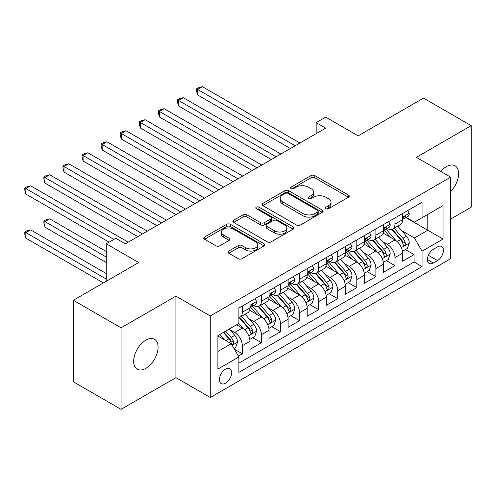 <?xml version="1.0" encoding="UTF-8"?>
<svg xmlns="http://www.w3.org/2000/svg" width="496" height="496" viewBox="0 0 496 496"><rect width="100%" height="100%" fill="white"/><g stroke="black" fill="none" stroke-linecap="round" stroke-linejoin="round"><path stroke-width="0.74" d="M325.953 208.704A1.854 1.073 0 0 0 328.575 208.704L348.471 197.216A2.647 1.531 0 0 0 349.252 196.131A2.647 1.531 0 0 0 348.471 195.052L314.762 175.59A2.647 1.531 0 0 0 311.017 175.59L291.115 187.079A1.854 1.073 0 0 0 290.575 187.835A1.854 1.073 0 0 0 291.115 188.592A1.854 1.073 0 0 0 293.737 188.592L296.31 187.104A8.475 4.892 0 0 1 308.301 187.104L311.11 188.728A8.475 4.892 0 0 1 313.59 192.188A8.475 4.892 0 0 1 311.11 195.647L308.531 197.135A1.854 1.073 0 0 0 307.991 197.892A1.854 1.073 0 0 0 308.531 198.648A1.854 1.073 0 0 0 311.153 198.648L313.732 197.16A8.475 4.892 0 0 1 325.717 197.16L328.526 198.784A8.475 4.892 0 0 1 331.012 202.244A8.475 4.892 0 0 1 328.526 205.704L325.953 207.192A1.854 1.073 0 0 0 325.407 207.948A1.854 1.073 0 0 0 325.953 208.704L325.953 207.192M145.867 368.354A17.273 9.97 120 0 0 157.151 353.133A17.273 9.97 120 0 0 154.504 339.295A17.273 9.97 120 0 0 145.867 340.151A17.273 9.97 120 0 0 134.59 355.372A17.273 9.97 120 0 0 137.237 369.21A17.273 9.97 120 0 0 145.867 368.354M450.69 191.468A17.273 9.97 120 0 0 455.03 165.788A17.273 9.97 120 0 0 446.394 166.644A17.273 9.97 120 0 0 440.789 171.449M225.531 383.172A8.637 4.985 120 0 0 231.173 375.559A8.637 4.985 120 0 0 229.853 368.64A8.637 4.985 120 0 0 225.531 369.067A8.637 4.985 120 0 0 219.889 376.681A8.637 4.985 120 0 0 221.216 383.6A8.637 4.985 120 0 0 225.531 383.172M228.792 251.063A2.647 1.531 0 0 0 228.017 252.148A2.647 1.531 0 0 0 228.792 253.227L238.254 258.689A2.647 1.531 0 0 0 241.998 258.689L264.101 245.929A2.647 1.531 0 0 0 264.876 244.844A2.647 1.531 0 0 0 264.101 243.765L230.386 224.304A2.647 1.531 0 0 0 226.641 224.304L204.538 237.063A2.647 1.531 0 0 0 203.763 238.142A2.647 1.531 0 0 0 204.538 239.221L215.965 245.818A2.647 1.531 0 0 0 219.709 245.818L229.171 240.362A2.647 1.531 0 0 0 229.946 239.277A2.647 1.531 0 0 0 229.171 238.198L223.504 234.924A7.087 4.092 0 0 1 221.427 232.035A7.087 4.092 0 0 1 225.804 228.253A7.087 4.092 0 0 1 233.523 229.14L255.719 241.955A7.087 4.092 0 0 1 257.79 244.844A7.087 4.092 0 0 1 253.419 248.626A7.087 4.092 0 0 1 245.7 247.74L241.998 245.601A2.647 1.531 0 0 0 238.254 245.601L228.792 251.063L228.792 253.227M450.69 219.027L471.2 207.185L471.2 125.662L423.497 98.121L358.143 135.854L325.705 117.124L316.169 122.636L325.705 128.142L125.358 243.815L115.816 238.303L106.274 243.815L106.274 281.269M121.061 327.813L121.061 409.336L175.919 377.661L175.919 296.143L121.061 327.813L73.358 300.272L138.713 262.539L106.274 243.815M175.919 296.143L210.267 315.971L450.69 177.165L450.69 258.689L210.267 397.494L210.267 315.971M471.2 125.662L416.342 157.337L450.69 177.165M296.503 225.06A2.647 1.531 0 0 0 300.247 225.06L322.344 212.3A2.647 1.531 0 0 0 323.119 211.215A2.647 1.531 0 0 0 322.344 210.137L288.635 190.675A2.647 1.531 0 0 0 284.89 190.675L262.787 203.434A2.647 1.531 0 0 0 262.012 204.513A2.647 1.531 0 0 0 262.787 205.592L296.503 225.06M257.064 209.101A1.854 1.073 0 0 1 258.949 209.368L258.949 207.161L293.223 226.951A2.647 1.531 0 0 1 293.998 228.03A2.647 1.531 0 0 1 293.223 229.115L271.12 241.874A2.647 1.531 0 0 1 267.375 241.874L233.666 222.406L233.666 220.249A2.647 1.531 0 0 0 232.891 221.328A2.647 1.531 0 0 0 233.666 222.406M233.666 220.249L243.121 214.787A2.647 1.531 0 0 1 246.865 214.787L260.543 222.679A2.647 1.531 0 0 0 264.287 222.679L270.562 219.058A2.647 1.531 0 0 0 271.337 217.973A2.647 1.531 0 0 0 270.562 216.895L256.327 208.673A1.854 1.073 0 0 1 255.781 207.917A1.854 1.073 0 0 1 256.928 206.931A1.854 1.073 0 0 1 258.949 207.161M121.061 409.336L73.358 381.796L73.358 300.272M238.365 356.041L242.321 353.76L234.403 349.184M229.902 329.728L234.689 332.494A10.794 6.231 60 0 1 242.321 345.712L249.953 341.31L249.953 349.351L261.404 342.742L252.724 337.726M248.98 318.711L253.772 321.476A10.794 6.231 60 0 1 261.404 334.701L269.037 330.293L269.037 338.334L280.488 331.725L271.802 326.709M268.063 307.694L272.856 310.465A10.794 6.231 60 0 1 280.488 323.683L288.12 319.275L288.12 327.317L299.565 320.707L290.885 315.698M287.141 296.682L291.933 299.448A10.794 6.231 60 0 1 299.565 312.666L307.198 308.258L307.198 316.299L318.649 309.69L309.963 304.68M306.224 285.665L311.017 288.43A10.794 6.231 60 0 1 318.649 301.649L326.281 297.24L326.281 305.288L337.726 298.673L329.046 293.663M325.308 274.648L330.094 277.413A10.794 6.231 60 0 1 337.726 290.631L345.359 286.229L345.359 294.271L356.81 287.661L348.13 282.646M344.385 263.63L349.178 266.395A10.794 6.231 60 0 1 356.81 279.62L364.442 275.212L364.442 283.253L375.887 276.644L367.207 271.628M363.469 252.613L368.255 255.378A10.794 6.231 60 0 1 375.887 268.603L383.526 264.194L383.526 272.236L394.971 265.627L394.971 257.585A10.794 6.231 -120 0 0 387.339 244.367L382.546 241.602M386.291 260.611L394.971 265.627M249.953 341.31A10.794 6.231 -120 0 0 242.321 328.092L236.598 324.781M269.037 330.293A10.794 6.231 -120 0 0 261.404 317.074L249.606 310.26M288.12 319.275A10.794 6.231 -120 0 0 280.488 306.057L268.683 299.243M307.198 308.258A10.794 6.231 -120 0 0 299.565 295.039L287.767 288.226M326.281 297.24A10.794 6.231 -120 0 0 318.649 284.022L306.844 277.208M345.359 286.229A10.794 6.231 -120 0 0 337.726 273.005L325.928 266.197M364.442 275.212A10.794 6.231 -120 0 0 356.81 261.993L345.011 255.18M383.526 264.194A10.794 6.231 -120 0 0 375.887 250.976L364.089 244.162M437.522 246.896L433.324 249.321A8.364 4.83 120 0 0 427.862 256.692A8.364 4.83 120 0 0 429.139 263.395A8.364 4.83 120 0 0 433.324 262.985L437.522 260.561A8.364 4.83 120 0 0 442.984 253.189A8.364 4.83 120 0 0 441.707 246.487A8.364 4.83 120 0 0 437.522 246.896M217.899 351.441L231.254 343.734L238.886 356.953L238.886 372.372L422.065 266.619L422.065 251.193L414.433 237.975L401.63 230.584M238.886 356.953L217.899 369.067L217.899 335.581L238.886 323.46L238.886 308.041L422.065 202.281L422.065 217.707L443.058 205.586L443.058 239.078L422.065 251.193M253.673 305.555L253.772 305.617A10.794 6.231 60 0 0 259.166 306.15L266.798 301.742A10.794 6.231 -120 0 0 269.037 296.8L269.037 290.631M272.75 294.543L272.856 294.599A10.794 6.231 60 0 0 278.25 295.132L285.882 290.724A10.794 6.231 -120 0 0 288.12 285.783L288.12 279.614M291.834 283.526L291.933 283.582A10.794 6.231 60 0 0 297.333 284.115L304.966 279.713A10.794 6.231 -120 0 0 307.198 274.772L307.198 268.603M310.918 272.509L311.017 272.564A10.794 6.231 60 0 0 316.411 273.104L324.043 268.696A10.794 6.231 -120 0 0 326.281 263.754L326.281 257.585M329.995 261.491L330.094 261.547A10.794 6.231 60 0 0 335.494 262.086L343.127 257.678A10.794 6.231 -120 0 0 345.359 252.737L345.359 246.568M349.079 250.474L349.178 250.536A10.794 6.231 60 0 0 354.572 251.069L362.204 246.661A10.794 6.231 -120 0 0 364.442 241.719L364.442 235.55M368.156 239.463L368.255 239.518A10.794 6.231 60 0 0 373.655 240.052L381.288 235.643A10.794 6.231 -120 0 0 383.526 230.702L383.526 224.533M238.886 363.122L414.055 261.993L414.055 254.609L402.603 261.218L402.603 253.177A10.794 6.231 -120 0 0 394.971 239.959L383.172 233.145M387.24 228.445L387.339 228.501A10.794 6.231 -120 0 0 392.733 229.034A10.794 6.231 -120 0 0 394.971 224.093L394.971 217.924M392.733 229.034L400.371 224.626A10.794 6.231 -120 0 0 402.603 219.691L402.603 213.516M242.321 306.057L242.321 312.226A10.794 6.231 60 0 1 240.089 317.167A10.794 6.231 60 0 1 238.886 317.601M240.089 317.167L247.721 312.759A10.794 6.231 -120 0 0 249.953 307.818L249.953 301.649M261.404 295.039L261.404 301.208A10.794 6.231 60 0 1 259.166 306.15M280.488 284.022L280.488 290.191A10.794 6.231 60 0 1 278.25 295.132M299.565 273.005L299.565 279.174A10.794 6.231 60 0 1 297.333 284.115M318.649 261.987L318.649 268.162A10.794 6.231 60 0 1 316.411 273.104M337.726 250.976L337.726 257.145A10.794 6.231 60 0 1 335.494 262.086M356.81 239.959L356.81 246.128A10.794 6.231 60 0 1 354.572 251.069M375.887 228.941L375.887 235.11A10.794 6.231 60 0 1 373.655 240.052M375.887 268.603L375.887 276.644M356.81 279.62L356.81 287.661M337.726 290.631L337.726 298.673M318.649 301.649L318.649 309.69M299.565 312.666L299.565 320.707M280.488 323.683L280.488 331.725M261.404 334.701L261.404 342.742M242.321 345.712L242.321 353.76M231.254 343.734L217.899 336.021M414.433 237.975L427.794 230.262L427.794 214.402L443.058 205.586M405.939 217.645L443.058 239.078M406.323 217.428L414.433 222.109L422.065 217.707M175.919 377.661L210.267 397.494M316.169 122.636L316.169 133.647M405.368 249.6L414.055 254.609M414.055 261.993L422.065 266.619M326.69 208.965L328.526 207.905A8.475 4.892 0 0 0 331.012 204.445L331.012 202.244M313.59 192.188L313.59 194.389A8.475 4.892 0 0 1 311.11 197.848L309.275 198.908M348.44 197.234L314.762 177.791A2.647 1.531 0 0 0 311.017 177.791L291.859 188.852M322.313 212.319L288.635 192.876A2.647 1.531 0 0 0 284.89 192.876L262.824 205.617M317.663 211.972A1.854 1.073 0 0 0 318.209 211.215A1.854 1.073 0 0 0 317.663 210.459L288.071 193.378A1.854 1.073 0 0 0 285.448 193.378L282.732 194.94A8.475 4.892 0 0 0 280.252 198.406A8.475 4.892 0 0 0 282.732 201.866L302.963 213.54A8.475 4.892 0 0 0 314.948 213.54L317.663 211.972L317.663 214.179A1.854 1.073 0 0 0 318.209 213.423L318.209 211.215M280.252 198.406L280.252 200.607A8.475 4.892 0 0 0 282.732 204.067L282.732 201.866M317.663 214.179L314.948 215.748A8.475 4.892 0 0 1 302.963 215.748L282.732 204.067M233.697 222.431L243.121 216.988L243.121 214.787M271.337 217.973L271.337 220.181A2.647 1.531 0 0 1 270.562 221.259L264.287 224.88A2.647 1.531 0 0 1 260.543 224.88L246.865 216.988A2.647 1.531 0 0 0 243.121 216.988M258.949 209.368L293.186 229.133M274.728 230.869A7.087 4.092 0 0 0 282.447 231.756A7.087 4.092 0 0 0 286.824 227.98A7.087 4.092 0 0 0 284.747 225.085L276.929 220.571A2.647 1.531 0 0 0 273.184 220.571L266.91 224.192A2.647 1.531 0 0 0 266.135 225.277A2.647 1.531 0 0 0 266.91 226.356L274.728 230.869L274.728 233.07A7.087 4.092 0 0 0 282.447 233.963A7.087 4.092 0 0 0 286.824 230.181L286.824 227.98M266.135 225.277L266.135 227.478A2.647 1.531 0 0 0 266.91 228.557L266.91 226.356M274.728 233.07L266.91 228.557M257.79 244.844L257.79 247.051A7.087 4.092 0 0 1 253.419 250.827A7.087 4.092 0 0 1 245.7 249.941L241.998 247.808A2.647 1.531 0 0 0 238.254 247.808L228.83 253.245M221.427 232.035L221.427 234.236A7.087 4.092 0 0 0 223.504 237.131L223.504 234.924M229.133 240.38L223.504 237.131M264.064 245.948L230.386 226.505A2.647 1.531 0 0 0 226.641 226.505L204.575 239.246M402.442 251.286L407.371 248.44L409.281 242.935A7.149 4.129 -120 0 0 406.497 236.22L397.78 226.126M396.031 240.653L386.068 229.121M390.364 237.299L384.58 230.603A17.137 9.895 -120 0 0 384.047 230.008M197.575 138.992L252.247 170.556L159.414 116.963L159.414 111.451L164.188 108.698L261.789 165.044M391.766 229.425L400.582 239.63A7.149 4.129 60 0 1 403.13 244.559L403.651 245.408L404.618 245.272L405.263 244.485L405.418 243.238A7.149 4.129 -120 0 0 402.87 238.309L394.153 228.216M392.28 229.257L401.76 240.225A3.646 2.102 60 0 1 402.678 241.651L405.418 243.238M407.662 210.602L409.281 213.41A7.149 4.129 60 0 1 407.799 216.572L404.178 218.668A7.149 4.129 -120 0 0 405.418 217.019L405.269 216.386L404.376 216.56L403.13 218.339A7.149 4.129 60 0 1 402.603 219.356M295.176 145.768L197.575 89.423L202.349 86.664L299.95 143.015M402.845 219.003L402.87 219.003A7.149 4.129 -120 0 0 404.178 218.668M290.408 148.521L197.575 94.928L197.575 89.423L196.528 88.815L198.437 87.711L202.349 86.664M197.575 94.928L196.528 91.016L196.528 88.815M383.365 262.303L388.294 259.458L390.203 253.946A7.149 4.129 -120 0 0 387.413 247.231L378.696 237.138M376.954 251.67L366.984 240.138M371.281 248.31L365.496 241.62A17.137 9.895 -120 0 0 364.969 241.019M178.498 150.009L233.163 181.573L140.337 127.974L140.337 122.469L145.105 119.716L242.705 176.061M372.682 240.442L381.498 250.647A7.149 4.129 60 0 1 384.053 255.576L384.567 256.426L385.535 256.289L386.186 255.502L386.341 254.256A7.149 4.129 -120 0 0 383.792 249.327L375.075 239.233M373.203 240.275L382.676 251.243A3.646 2.102 60 0 1 383.594 252.669L386.341 254.256M364.281 273.321L369.21 270.475L371.12 264.963A7.149 4.129 -120 0 0 368.336 258.249L359.619 248.155M357.87 262.688L347.907 251.15M352.197 259.327L346.419 252.631A17.137 9.895 -120 0 0 345.886 252.036M159.414 161.026L214.08 192.591M353.598 251.453L362.421 261.665A7.149 4.129 60 0 1 364.969 266.594L365.49 267.437L366.457 267.301L367.102 266.519L367.257 265.267A7.149 4.129 -120 0 0 364.709 260.344L355.992 250.251M354.119 251.292L363.593 262.26A3.646 2.102 60 0 1 364.51 263.686L367.257 265.267M345.197 284.338L350.133 281.492L352.036 275.981A7.149 4.129 -120 0 0 349.252 269.266L340.535 259.172M338.787 273.705L328.823 262.167M333.12 270.345L327.335 263.649A17.137 9.895 -120 0 0 326.802 263.054M140.337 172.044L195.002 203.602L102.176 150.009L102.176 144.503L106.944 141.744L204.544 198.096M334.521 262.471L343.337 272.682A7.149 4.129 60 0 1 345.886 277.605L346.406 278.454L347.374 278.318L348.18 276.284A7.149 4.129 -120 0 0 345.625 271.362L336.908 261.268M335.042 262.303L344.515 273.277A3.646 2.102 60 0 1 345.433 274.703L348.18 276.284M326.12 295.356L331.049 292.504L332.959 286.998A7.149 4.129 -120 0 0 330.175 280.283L321.458 270.19M319.709 284.723L309.746 273.184M314.036 281.362L308.252 274.666A17.137 9.895 -120 0 0 307.725 274.071M121.253 183.061L175.919 214.619L83.092 161.026L83.092 155.515L87.86 152.762L185.461 209.114M315.437 273.488L324.26 283.7A7.149 4.129 60 0 1 326.808 288.622L327.329 289.472L328.296 289.335L328.941 288.548L329.096 287.302A7.149 4.129 -120 0 0 326.548 282.379L317.831 272.285M315.958 273.321L325.432 284.295A3.646 2.102 60 0 1 326.349 285.715L329.096 287.302M388.579 221.613L390.203 224.421A7.149 4.129 60 0 1 388.721 227.59L385.094 229.679A7.149 4.129 -120 0 0 386.341 228.036L386.192 227.397L385.293 227.577L384.053 229.357A7.149 4.129 60 0 1 383.526 230.373M276.098 156.786L178.498 100.434L183.266 97.681L280.866 154.033M383.761 230.014L383.792 230.014A7.149 4.129 -120 0 0 385.094 229.679M271.324 159.538L178.498 105.946L178.498 100.434L177.45 99.832L179.354 98.729L183.266 97.681M178.498 105.946L177.45 102.033L177.45 99.832M369.495 232.63L371.12 235.439A7.149 4.129 60 0 1 369.638 238.607L366.011 240.696A7.149 4.129 -120 0 0 367.257 239.053L367.108 238.415L366.215 238.595L364.969 240.374A7.149 4.129 60 0 1 364.442 241.391M257.015 167.803L158.367 110.844L160.276 109.746L164.188 108.698M364.678 241.031L364.709 241.031A7.149 4.129 -120 0 0 366.011 240.696M159.414 116.963L158.367 113.051L158.367 110.844M350.418 243.648L352.036 246.456A7.149 4.129 60 0 1 350.56 249.618L346.933 251.714A7.149 4.129 -120 0 0 348.18 250.065L348.025 249.432L347.132 249.612L345.886 251.391A7.149 4.129 60 0 1 345.359 252.408M237.937 178.814L139.283 121.861L141.193 120.764L145.105 119.716M345.6 252.049L345.625 252.049A7.149 4.129 -120 0 0 346.933 251.714M140.337 127.974L139.283 124.068L139.283 121.861M331.334 254.665L332.959 257.474A7.149 4.129 60 0 1 331.477 260.636L327.85 262.731A7.149 4.129 -120 0 0 329.096 261.082L328.947 260.45L328.054 260.629L326.808 262.403A7.149 4.129 60 0 1 326.281 263.426M218.854 189.832L121.253 133.486L126.027 130.733L223.622 187.079M326.517 263.066L326.548 263.066A7.149 4.129 -120 0 0 327.85 262.731M214.086 192.584L121.253 138.992L121.253 133.486L120.206 132.878L122.115 131.775L126.027 130.733M121.253 138.992L120.206 135.079L120.206 132.878M307.036 306.367L311.972 303.521L313.875 298.015A7.149 4.129 -120 0 0 311.091 291.301L302.374 281.207M300.626 295.74L290.662 284.202M294.959 292.38L289.174 285.684A17.137 9.895 -120 0 0 288.641 285.088M102.176 194.072L156.841 225.637L64.009 172.044L64.009 166.532L68.783 163.779L166.383 220.131M296.36 284.506L305.176 294.717A7.149 4.129 60 0 1 307.725 299.64L308.245 300.489L309.213 300.353L310.019 298.319A7.149 4.129 -120 0 0 307.464 293.39L298.747 283.297M296.875 284.338L306.354 295.306A3.646 2.102 60 0 1 307.272 296.732L310.019 298.319M312.257 265.682L313.875 268.491A7.149 4.129 60 0 1 312.393 271.653L308.772 273.749A7.149 4.129 -120 0 0 310.019 272.099L309.864 271.467L308.971 271.641L307.725 273.42A7.149 4.129 60 0 1 307.198 274.437M199.77 200.849L101.122 143.896L103.032 142.792L106.944 141.744M307.439 274.083L307.464 274.083A7.149 4.129 -120 0 0 308.772 273.749M102.176 150.009L101.122 146.097L101.122 143.896M287.959 317.384L292.888 314.538L294.798 309.033A7.149 4.129 -120 0 0 292.008 302.318L283.29 292.225M281.548 306.751L271.585 295.219M275.875 303.397L270.091 296.701A17.137 9.895 -120 0 0 269.564 296.1M83.092 205.09L137.758 236.654L44.931 183.061L44.931 177.549L49.699 174.797L147.3 231.142M277.276 295.523L286.093 305.728A7.149 4.129 60 0 1 288.647 310.657L289.168 311.507L290.129 311.37L290.78 310.583L290.935 309.337A7.149 4.129 -120 0 0 288.387 304.408L279.67 294.314M277.797 295.356L287.271 306.323A3.646 2.102 60 0 1 288.188 307.749L290.935 309.337M293.173 276.7L294.798 279.508A7.149 4.129 60 0 1 293.316 282.67L289.689 284.76A7.149 4.129 -120 0 0 290.935 283.117L290.786 282.484L289.893 282.658L288.647 284.437A7.149 4.129 60 0 1 288.12 285.454M180.693 211.866L82.045 154.913L83.954 153.81L87.86 152.762M288.356 285.101L288.387 285.101A7.149 4.129 -120 0 0 289.689 284.76M83.092 161.026L82.045 157.114L82.045 154.913M268.875 328.402L273.804 325.556L275.714 320.044A7.149 4.129 -120 0 0 272.93 313.329L264.213 303.236M262.465 317.769L252.501 306.237M256.792 314.408L251.013 307.712A17.137 9.895 -120 0 0 250.48 307.117M64.009 216.107L109.139 242.16L25.848 194.072L25.848 188.567L30.622 185.814L128.216 242.16M258.199 306.54L267.015 316.746A7.149 4.129 60 0 1 269.564 321.675L270.084 322.524L271.052 322.388L271.696 321.6L271.851 320.354A7.149 4.129 -120 0 0 269.303 315.425L260.586 305.331M258.714 306.373L268.187 317.341A3.646 2.102 60 0 1 269.111 318.767L271.851 320.354M274.096 287.711L275.714 290.52A7.149 4.129 60 0 1 274.232 293.688L270.611 295.777A7.149 4.129 -120 0 0 271.851 294.134L271.703 293.496L270.81 293.675L269.564 295.455A7.149 4.129 60 0 1 269.037 296.472M161.609 222.884L62.961 165.931L64.871 164.827L68.783 163.779M269.278 296.112L269.303 296.112A7.149 4.129 -120 0 0 270.611 295.777M64.009 172.044L62.961 168.132L62.961 165.931M249.798 339.419L254.727 336.573L256.63 331.061A7.149 4.129 -120 0 0 253.847 324.347L245.129 314.253M243.381 328.786L238.818 323.504M237.714 325.426L236.97 324.57M106.274 251.528L49.699 218.86L44.931 221.619L44.931 227.125L106.274 262.539M239.115 317.552L247.932 327.763A7.149 4.129 60 0 1 250.486 332.692L251.001 333.535L251.968 333.399L252.619 332.618L252.774 331.365A7.149 4.129 -120 0 0 250.226 326.442L241.502 316.349M239.636 317.384L249.11 328.358A3.646 2.102 60 0 1 250.027 329.784L252.774 331.365M44.931 227.125L43.884 223.212L43.884 221.011L106.274 257.033M43.884 221.011L45.787 219.908L49.699 218.86M255.012 298.728L256.63 301.537A7.149 4.129 60 0 1 255.155 304.705L251.528 306.795A7.149 4.129 -120 0 0 252.774 305.145L252.625 304.513L251.726 304.693L250.486 306.472A7.149 4.129 60 0 1 249.953 307.489M142.532 233.901L43.884 176.942L45.787 175.844L49.699 174.797M250.195 307.129L250.226 307.129A7.149 4.129 -120 0 0 251.528 306.795M44.931 183.061L43.884 179.149L43.884 176.942M234.025 348.527L235.643 347.591L237.553 342.079A7.149 4.129 -120 0 0 234.769 335.364L229.276 329.009M224.155 339.63L219.74 334.515M218.631 336.443L217.899 335.594M106.274 273.556L30.622 229.877L25.848 232.63L25.848 238.142L103.416 282.918M223.361 332.425L228.854 338.78A7.149 4.129 60 0 1 231.403 343.703L231.923 344.553L232.891 344.416L233.535 343.629L233.69 342.383A7.149 4.129 -120 0 0 231.142 337.46L225.655 331.105M223.808 332.171L230.026 339.376A3.646 2.102 60 0 1 230.944 340.802L233.69 342.383M25.848 238.142L24.8 234.23L24.8 232.029L106.274 279.068M24.8 232.029L26.71 230.925L30.622 229.877M113.906 239.407L24.8 187.959L26.71 186.862L30.622 185.814M25.848 194.072L24.8 190.166L24.8 187.959M234.689 332.494L242.321 328.092M253.772 321.476L261.404 317.074M272.856 310.465L280.488 306.057M291.933 299.448L299.565 295.039M311.017 288.43L318.649 284.022M330.094 277.413L337.726 273.005M349.178 266.395L356.81 261.993M368.255 255.378L375.887 250.976M387.339 244.367L394.971 239.959M394.971 224.093L402.603 219.691M242.321 312.226L249.953 307.818M261.404 301.208L269.037 296.8M280.488 290.191L288.12 285.783M299.565 279.174L307.198 274.772M318.649 268.162L326.281 263.754M337.726 257.145L345.359 252.737M356.81 246.128L364.442 241.719M375.887 235.11L383.526 230.702M394.971 257.585L402.603 253.177M428.37 255.279L437.522 260.561M427.409 259.569L433.324 262.985M328.526 207.905L328.526 205.704M308.531 198.648L308.531 197.135M311.11 197.848L311.11 195.647M291.115 188.592L291.115 187.079M311.017 177.791L311.017 175.59M314.762 177.791L314.762 175.59M348.471 197.216L348.471 195.052M262.787 205.592L262.787 203.434M284.89 192.876L284.89 190.675M288.635 192.876L288.635 190.675M322.344 212.3L322.344 210.137M302.963 215.748L302.963 213.54M314.948 215.748L314.948 213.54M246.865 216.988L246.865 214.787M260.543 224.88L260.543 222.679M264.287 224.88L264.287 222.679M270.562 221.259L270.562 219.058M293.223 229.115L293.223 226.951M238.254 247.808L238.254 245.601M241.998 247.808L241.998 245.601M245.7 249.941L245.7 247.74M229.171 240.362L229.171 238.198M204.538 239.221L204.538 237.063M226.641 226.505L226.641 224.304M230.386 226.505L230.386 224.304M264.101 245.929L264.101 243.765M401.351 247.622L409.237 243.071M402.87 238.309L406.497 236.22M397.172 241.602L400.582 239.63M409.237 213.323L402.603 217.155M404.5 216.485L405.418 217.019M382.273 258.639L390.154 254.088M383.792 249.327L387.413 247.231M378.088 252.619L381.498 250.647M363.19 269.65L371.07 265.106M364.709 260.344L368.336 258.249M359.011 263.636L362.421 261.665M344.112 280.668L351.993 276.117M345.625 271.362L349.252 269.266M339.927 274.654L343.337 272.682M325.029 291.685L332.909 287.134M326.548 282.379L330.175 280.283M320.85 285.665L324.26 283.7M390.154 224.341L383.526 228.172M385.417 227.503L386.341 228.036M371.07 235.358L364.442 239.184M366.333 238.52L367.257 239.053M351.993 246.376L345.359 250.201M347.256 249.531L348.18 250.065M332.909 257.393L326.281 261.218M328.172 260.549L329.096 261.082M305.945 302.703L313.832 298.152M307.464 293.39L311.091 291.301M301.766 296.682L305.176 294.717M313.832 268.41L307.198 272.236M309.095 271.566L310.019 272.099M286.868 313.72L294.748 309.169M288.387 304.408L292.008 302.318M282.683 307.7L286.093 305.728M294.748 279.422L288.12 283.253M290.011 282.584L290.935 283.117M267.784 324.737L275.664 320.187M269.303 315.425L272.93 313.329M263.605 318.717L267.015 316.746M275.664 290.439L269.037 294.271M270.928 293.601L271.851 294.134M248.707 335.749L256.587 331.198M250.226 326.442L253.847 324.347M244.522 329.735L247.932 327.763M256.587 301.456L249.953 305.282M251.85 304.612L252.774 305.145M232.165 345.303L237.503 342.215M231.142 337.46L234.769 335.364M225.767 340.56L228.854 338.78"/></g></svg>
